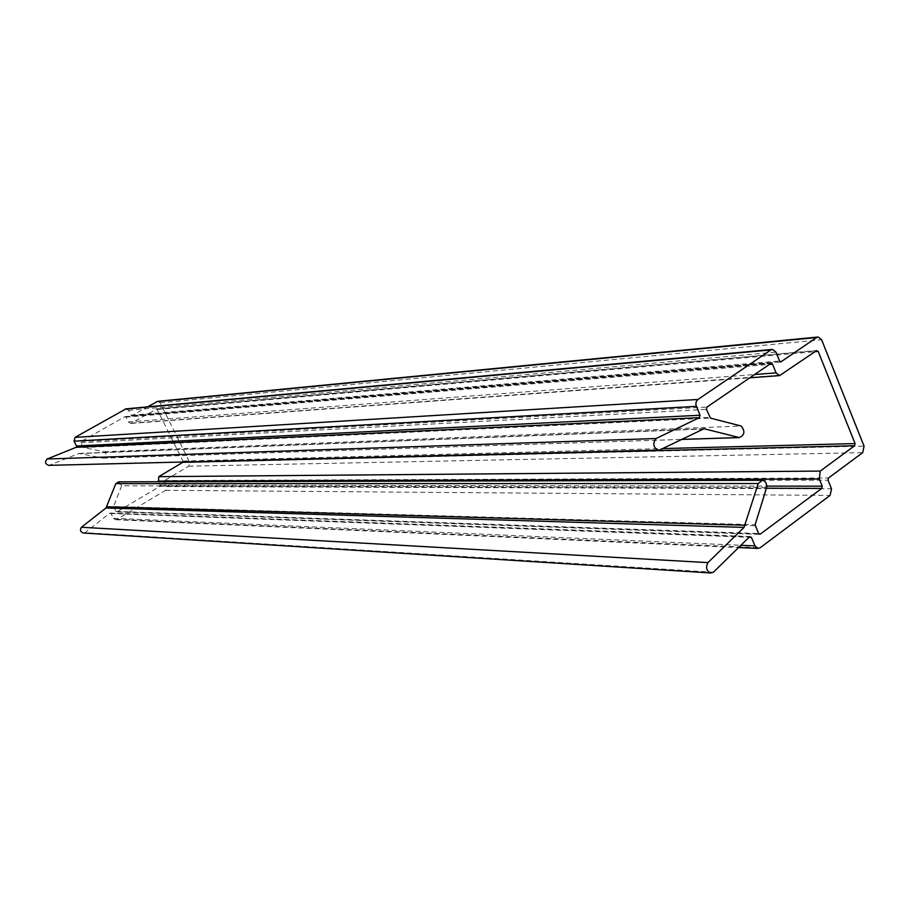<?xml version="1.0" encoding="UTF-8"?>
<svg xmlns="http://www.w3.org/2000/svg" width="910" height="910" viewBox="0 0 910 910"><rect width="100%" height="100%" fill="white"/><g stroke="black" fill="none" stroke-linecap="round" stroke-linejoin="round"><path stroke-width="0.68" stroke-dasharray="4.55 3.41" d="M183.365 461.996L156.952 408.92L130.824 423.412L128.458 421.921L126.035 417.099L124.863 416.7L81.218 441.475L80.865 442.738L83.538 447.549L104.377 451.747C107.13 454.636 106.709 456.774 103.092 458.162L79.204 453.442L48.992 465.363M49.436 465.294L659.659 449.995M126.035 408.852L128.469 410.342L131.722 415.756L147.522 406.872M157.771 401.333L160.183 402.811L189.758 462.485L188.757 466.17L164.562 480.537L164.232 481.777L166.644 486.6L165.631 490.319L116.946 519.371L115.422 519.712L113.431 518.302L110.997 513.536L109.723 513.24L85.051 532.623L713.36 572.265M85.051 532.623L83.572 533.01M118.732 481.845L121.633 485.781L766.686 487.35M121.633 485.781L113.591 506.517L755.141 524.695M113.591 506.517L115.877 511.443L117.06 511.807L159.819 486.384L160.16 485.132L158.454 481.754M83.538 447.549L710.46 418.122M104.377 451.747L741.195 426.028M102.875 458.151L681.362 439.416M128.469 410.342L776.003 352.147M130.926 415.256L779.608 361.02M132.087 415.654L780.325 361.839M160.183 402.811L821.593 339.726M189.758 462.485L864.068 446.127M188.757 466.17L862.703 452.645M164.562 480.537L828.498 478M164.232 481.777L828.032 480.207M166.644 486.6L831.512 488.772M165.631 490.319L830.102 495.404M116.946 519.371L760.134 547.774M113.431 518.302L740.888 545.283M110.997 513.536L749.089 537.264M109.723 513.24L749.521 536.832M113.682 507.132L755.277 525.798M115.877 511.443L758.508 533.522M117.06 511.807L758.929 534.113M159.819 486.384L766.413 488.226M160.16 485.132L766.755 486.099M183.399 461.063L662.548 448.584M157.749 409.409L815.087 351.658M156.6 409.022L816.532 350.657M131.95 423.093L781.155 375.079M128.458 421.921L754.606 374.522M126.035 417.099L769.382 364.432M124.863 416.7L770.827 363.431M81.218 441.475L706.968 407.077M80.865 442.738L706.456 409.363M83.094 447.128L709.8 417.349M79.659 453.487L702.998 428.906M78.226 453.624L702.611 429.054M780.769 361.93L131.722 415.756M115.422 519.712L738.59 547.547M750.261 536.49L110.315 513.058M759.509 534.363L116.56 511.921M817.032 350.486L156.952 408.92M130.824 423.412L749.794 377.809M771.259 363.261L125.227 416.598M103.092 458.162L681.294 439.45M703.669 428.758L79.204 453.442"/><path stroke-width="1.36" d="M659.659 449.995L658.465 450.132C653.221 447.663 652.436 443.796 656.099 438.518L699.369 417.633L700.04 415.244L695.866 404.745L696.116 401.936L697.481 399.774L770.918 349.918L772.465 349.394L776.003 352.147L779.608 361.02L780.769 361.93L816.668 337.519L818.135 337.007L821.593 339.726L864.068 446.127L862.703 452.645L828.498 478L828.032 480.207L831.512 488.772L830.102 495.404L760.134 547.774L757.916 548.411L754.981 545.898L751.387 537.344L749.521 536.832L713.36 572.265L710.608 572.959C706.444 571.025 705.546 567.59 707.912 562.619L744.039 527.413L758.201 483.528L762.443 480.298C765.435 480.98 766.857 483.335 766.686 487.35L755.141 524.695L758.508 533.522L760.225 534.159L821.776 488.397L822.242 486.179L819.307 478.978L820.217 471.084L854.615 445.741L855.082 443.568L818.17 351.385L816.532 350.657L779.529 375.614L776.082 372.895L772.522 364.171L770.827 363.431L706.968 407.077L706.456 409.363L710.46 418.122L741.195 426.028C745.267 431.26 744.653 435.105 739.364 437.573L704.067 428.735L659.659 449.995M48.992 465.363L48.639 465.363C45.17 464.032 44.658 461.916 47.104 459.015L656.099 438.518M47.104 459.015L76.065 447.345L76.531 446.025L74.04 441.157L75.109 437.346L126.035 408.852L772.169 349.429M147.522 406.872L157.771 401.333L817.862 337.03M83.572 533.01L83.197 532.987C80.387 531.884 79.796 529.984 81.4 527.265L707.912 562.619M81.4 527.265L106.004 507.996L115.82 483.642L758.201 483.528M115.82 483.642L118.732 481.845L761.977 480.298M158.454 481.754L158.784 476.658L820.217 471.084M158.784 476.658L183.365 461.996M681.362 439.416L739.057 437.551M76.065 447.345L699.369 417.633M76.531 446.025L700.04 415.244M74.04 441.157L696.309 406.372M75.109 437.346L697.856 399.479M124.966 409.159L770.918 349.918M780.325 361.839L781.303 361.759M156.748 401.64L816.668 337.519M740.888 545.283L754.981 545.898M749.089 537.264L751.387 537.344M106.004 507.996L744.039 527.413M106.891 506.79L745.324 525.241M758.929 534.113L760.225 534.159M766.413 488.226L821.776 488.397M766.755 486.099L822.242 486.179M158.124 481.094L819.307 478.978M183.069 462.303L854.615 445.741M662.548 448.584L855.082 443.568M815.087 351.658L818.17 351.385M754.606 374.522L776.082 372.895M769.382 364.432L772.522 364.171M702.998 428.906L704.749 428.826M48.639 465.363L658.465 450.132M738.59 547.547L757.916 548.411M83.197 532.987L710.608 572.959M749.794 377.809L779.529 375.614M681.294 439.45L739.364 437.573"/></g></svg>
